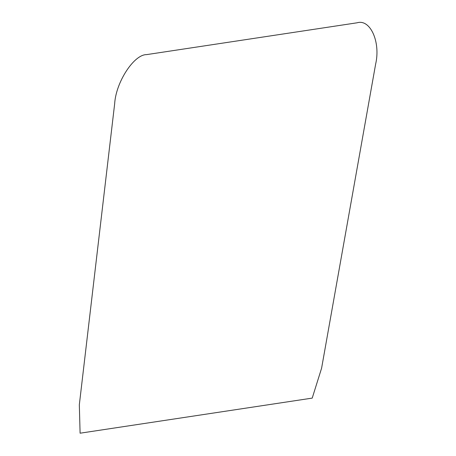 <?xml version="1.0" encoding="UTF-8"?>
<svg xmlns="http://www.w3.org/2000/svg" width="456" height="456" viewBox="0 0 456 456"><rect width="100%" height="100%" fill="white"/><g stroke="black" fill="none" stroke-linecap="round" stroke-linejoin="round"><path stroke-width="0.68" d="M114.678 103.586L79.327 404.785L80.096 433.2L312.217 398.111L321.605 368.157L375.63 64.136C380.788 42.066 370.295 18.69 357.071 22.8L146.57 54.623C133.984 54.418 115.949 82.103 114.678 103.586"/></g></svg>
